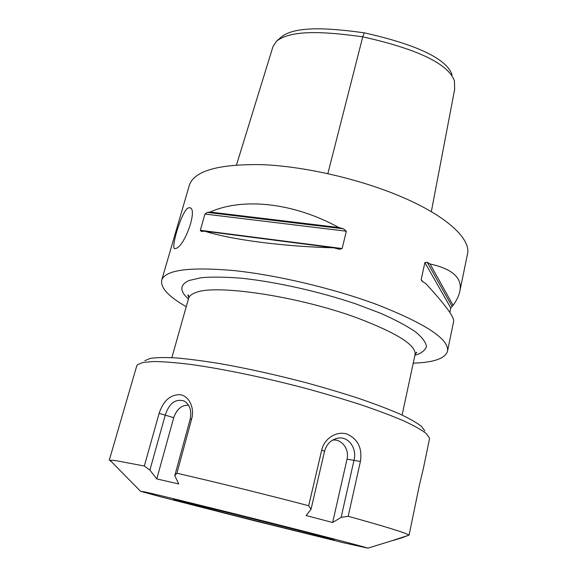 <?xml version="1.0" encoding="UTF-8"?>
<svg xmlns="http://www.w3.org/2000/svg" width="577" height="577" viewBox="0 0 577 577"><rect width="100%" height="100%" fill="white"/><g stroke="black" fill="none" stroke-linecap="round" stroke-linejoin="round"><path stroke-width="0.87" d="M403.568 537.115L407.174 535.845M423.518 467.846L419.335 485.365L409.093 535.103L392.677 540.498M136.648 366.222L137.528 364.693L143.118 362.399L153.915 361.512C163.659 361.642 175.927 362.616 190.713 364.44C222.123 368.775 263.84 377.387 304.728 388.133C324.916 393.637 343.827 399.234 361.462 404.939C377.978 410.579 392.115 415.909 403.893 420.943C414.106 425.703 421.549 429.894 426.215 433.515L429.454 438.015L429.396 439.263L423.504 467.911M409.093 535.103C405.566 532.816 385.263 526.549 348.176 516.292L360.401 461.47C362.421 448.127 357.913 438.982 346.885 434.027C336.665 430.781 324.317 438.282 321.721 450.074L308.681 505.726C265.297 494.352 214.471 481.831 176.908 473.241L191.658 418.996C194.846 407.535 188.903 395.937 180.096 394.646C170.273 394.61 163.284 400.835 159.137 413.32L144.315 466.014L114.715 460.432L109.262 460.266L136.785 365.76M110.503 461.319L110.625 460.908M403.539 537.259L393.442 540.404M144.315 466.014L149.883 470.104L165.325 414.87C169.313 403.099 175.603 398.491 184.186 401.044C189.876 404.665 191.867 410.723 190.165 419.212L174.781 475.686L176.908 473.241M174.781 475.686L178.733 483.966L156.771 478.91L173.727 417.669C176.764 409.115 181.705 404.96 188.549 405.198M156.771 478.91L149.883 470.104M341.151 517.345L332.64 522.51L306.135 515.542L311.01 509.318L324.548 451.329C326.524 444.283 330.78 439.926 337.329 438.275C348.328 435.657 357.185 448.322 354.047 460.02L341.151 517.345L348.176 516.292M308.681 505.726L311.01 509.318M144.596 491.878C158.848 495.023 211.781 507.976 266.805 521.846C321.872 535.73 364.087 546.751 367.91 548.15L344.527 542.993L252.365 520.252L161.452 497.006L140.521 491.294L144.596 491.878M332.64 522.51L347.022 459.148C349.59 449.187 341.534 438.556 332.54 440.164M311.551 533.66L196.259 504.709M177.73 500.324L173.345 499.487C176.612 501.182 328.248 539.271 334.184 539.892C337.357 540.361 310.823 533.35 271.176 523.317L177.73 500.324M424.845 430.997L421.628 426.497C417.077 422.912 409.886 418.794 400.056 414.142C388.754 409.237 375.209 404.066 359.428 398.628C342.579 393.132 324.534 387.758 305.276 382.493C275.438 374.711 247.115 368.436 220.32 363.683C203.602 360.957 188.946 359.045 176.338 357.942C165.13 357.314 156.482 357.452 150.395 358.367L144.841 360.661M187.828 208.102L189.451 207.677C198.409 207.857 184.943 245.795 176.158 248.362L174.99 248.68C170.172 249.668 181.113 212.552 187.828 208.102M327.851 173.612L362.753 36.827C397.813 44.681 446.576 58.645 454.424 80.917L454.654 89.334M364.246 32.831C332.756 28.511 295.662 25.071 281.287 37.051L276.441 41.284C292.193 28.475 330.736 32.456 362.753 36.827L364.246 32.831C398.952 40.585 445.184 54.224 452.079 74.822M236.505 164.921L272.95 46.694L276.441 41.284M189.162 185.909L189.472 184.842C194.752 170.633 219.058 163.911 262.391 164.661C304.685 166.392 359.875 179.065 401.145 196.678C447.774 216.418 471.661 239.729 467.37 254.645L459.927 290.83M447.572 350.895L453.558 321.786C454.835 317.739 445.567 305.009 425.768 283.588L421.729 280.941L421.217 279.405L424.881 262.564L427.24 262.304L430.009 263.949C453.075 269.077 462.963 278.439 459.674 292.049C458.657 296.282 456.465 300.704 453.096 305.312L430.009 263.949M453.096 305.312L450.781 307.967L449.844 312.482M338.829 227.533L343.43 228.809L346.337 231.211L342.147 248.536L339.305 249.286L333.874 247.829L204.655 231.182L201.395 231.478L200.327 230.295L204.943 214.045L207.266 212.386L210.064 212.04C242.766 197.428 293.239 202.462 338.829 227.533L210.064 212.04M333.874 247.829C282.117 246.473 230.923 239.592 204.655 231.182M186.241 306.69C168.21 296.383 160.067 287.433 161.805 279.831C165.859 269.856 189.804 266.762 233.642 270.555C276.542 274.984 333.463 288.435 376.529 304.425C426.208 323.885 449.844 339.608 447.435 351.573C444.766 358.67 433.37 362.529 413.24 363.157M191.658 418.996L190.165 419.212M159.137 413.32L173.727 417.669M360.401 461.47L347.022 459.148M321.721 450.074L324.548 451.329M188.528 298.576L188.686 298.006C189.422 295.864 191.643 294.104 195.365 292.734C214.355 283.87 297.97 296.023 357.271 317.97C397.423 333.225 416.673 345.522 415.022 354.855L402.104 415.079M422.696 281.828L421.217 279.405M450.781 307.967L424.881 262.564M451.935 306.135L427.24 262.304M342.147 248.536L200.327 230.295M346.337 231.211L204.943 214.045M343.43 228.809L207.266 212.386M188.405 299.001C179.476 290.923 179.699 284.757 189.068 280.509L201.272 277.696C212.278 276.751 225.895 276.953 242.124 278.294C276.325 281.951 319.283 291.573 355.641 303.827L380.495 313.232C395.021 319.651 406.641 325.817 415.353 331.739C422.205 337.35 425.913 342.284 426.461 346.539C425.292 350.326 421.441 353.254 414.921 355.324M186.595 402.775L184.359 401.13M367.91 548.15L400.517 538.074M140.254 490.969L109.81 460.078M333.189 439.797L337.329 438.282M190.251 207.98L189.472 207.684M171.859 357.653L188.686 298.006C188.65 295.489 188.354 294.494 187.799 295.035L188.794 297.422M454.683 89.183L431.329 211.687M415.115 354.458C416.168 352.533 416.724 351.898 416.767 352.547L415.447 353.6M161.805 279.831L189.472 184.842"/></g></svg>
